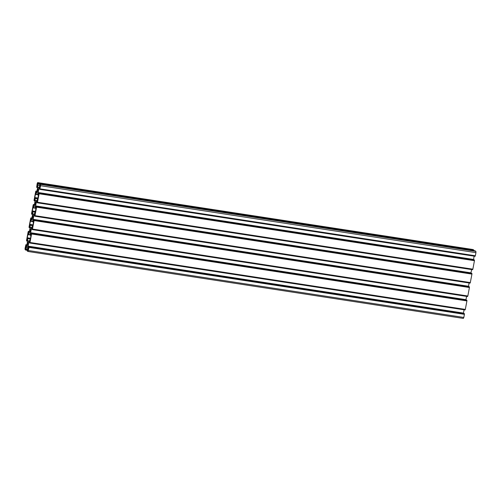 <?xml version="1.0" encoding="UTF-8"?>
<svg xmlns="http://www.w3.org/2000/svg" width="501" height="501" viewBox="0 0 501 501"><rect width="100%" height="100%" fill="white"/><g stroke="black" fill="none" stroke-linecap="round" stroke-linejoin="round"><path stroke-width="0.75" d="M37.456 189.967A1.559 0.426 98.7 0 1 38.082 188.677A1.559 0.426 98.7 0 1 38.233 190.461A1.559 0.426 98.7 0 1 37.606 191.751A1.559 0.426 98.7 0 1 37.456 189.967M35.721 203.869A1.559 0.426 -81.3 0 0 35.571 202.085A1.559 0.426 -81.3 0 0 34.951 203.375A1.559 0.426 -81.3 0 0 35.101 205.16A1.559 0.426 -81.3 0 0 35.721 203.869M33.216 217.277A1.559 0.426 -81.3 0 0 33.066 215.499A1.559 0.426 -81.3 0 0 32.44 216.789A1.559 0.426 -81.3 0 0 32.59 218.574A1.559 0.426 -81.3 0 0 33.216 217.277M30.705 230.692A1.559 0.426 -81.3 0 0 30.555 228.907A1.559 0.426 -81.3 0 0 29.928 230.197A1.559 0.426 -81.3 0 0 30.079 231.982A1.559 0.426 -81.3 0 0 30.705 230.692M28.194 244.1A1.559 0.426 -81.3 0 0 28.043 242.315A1.559 0.426 -81.3 0 0 27.417 243.611A1.559 0.426 -81.3 0 0 27.568 245.396A1.559 0.426 -81.3 0 0 28.194 244.1M37.243 202.304L36.348 202.166L37.149 200.65L37.487 201.014L37.199 202.755L37.506 202.254L39.097 193.755L39.022 193.01L38.665 194.707L38.276 194.613L38.157 192.509L38.859 188.758L39.66 187.236L39.986 187.443L39.754 189.372L40.6 185.708L40.525 184.412L39.729 183.905L39.61 186.41L38.809 187.925L37.851 187.318L39.034 187.499M27.868 247.945L26.039 247.663L25.927 250.162L25.125 249.655L25.05 248.358L25.895 244.695L25.67 246.624L25.996 246.83L26.791 245.315L27.499 241.557L27.373 239.453L26.991 239.359L26.634 241.062L26.553 240.311L28.144 231.819L28.457 231.312L28.169 233.059L28.501 233.422L29.302 231.9L30.004 228.149L29.885 226.045L29.496 225.951L29.146 227.648L29.064 226.903L30.655 218.405L30.968 217.904L30.68 219.645L31.012 220.008L31.813 218.492L32.515 214.735L32.396 212.631L32.008 212.537L31.657 214.24L31.576 213.489L33.166 204.997L33.473 204.496L33.185 206.237L33.523 206.6L34.325 205.084L35.026 201.327L34.901 199.223L34.519 199.129L34.168 200.832L34.087 200.081L35.677 191.589L35.984 191.081L35.696 192.829L36.034 193.186L36.83 191.67L37.537 187.919L37.08 185.602L36.623 187.387L37.18 183.541L37.638 182.589L38.471 183.109L37.732 185.213L39.773 185.527M37.732 185.213L37.851 187.318M37.675 182.602L473.019 249.536L473.821 250.043L473.877 250.65M30.918 217.872L31.901 218.029L30.918 217.872M28.407 231.287L29.39 231.437L28.407 231.287M25.895 244.695L26.879 244.845L25.895 244.695M26.039 247.663L26.841 246.141L27.799 246.749L27.636 250.243M28.632 248.314L28.238 248.258L28.626 248.352L28.977 246.649L29.058 247.4L28.012 251.477L27.179 250.957L27.217 249.98L27.624 250.243M29.058 247.4L464.408 314.334L463.82 317.459L463.362 318.411L28.05 251.477M464.408 314.334L464.327 313.582L28.983 246.649M463.488 313.451L463.463 313.081L28.119 246.154L28.238 248.258M464.083 309.793L463.463 313.081M31.081 235.05L31.431 233.353L31.569 233.986L29.979 242.484L29.665 242.985L29.954 241.244L29.622 240.881L28.82 242.396L29.716 242.534M28.82 242.396L28.119 246.154M465.191 309.518L465.066 309.95L29.716 243.016L465.066 309.95M31.569 233.986L466.913 300.919L465.323 309.411L29.922 242.597L465.272 309.53M466.913 300.919L466.832 300.168L31.494 233.241L466.832 300.168M31.075 235.05L30.749 234.844L31.143 234.906M465.993 300.043L465.974 299.673L30.63 232.74L30.749 234.844M466.588 296.385L465.974 299.673M33.648 221.492L33.26 221.436L33.592 221.642L33.999 219.826L34.081 220.578L32.49 229.07L32.177 229.577L32.465 227.83L32.133 227.473L31.331 228.988L32.221 229.126M31.331 228.988L30.63 232.74M467.702 296.104L467.571 296.536L32.221 229.602L467.577 296.536M34.081 220.578L469.424 287.511L467.834 296.003L32.427 229.182L467.777 296.116M469.424 287.511L469.349 286.76L33.999 219.833M468.504 286.628L468.485 286.265L33.135 219.332L33.26 221.436M469.099 282.977L468.485 286.265M36.16 208.084L35.771 208.021L36.103 208.234L36.504 206.418L36.586 207.17L34.995 215.662L34.688 216.163L34.976 214.422L34.638 214.059L33.843 215.574L34.732 215.712M33.843 215.574L33.135 219.332M470.214 282.696L470.082 283.128L34.732 216.194L470.082 283.128M36.586 207.17L471.936 274.097L470.289 282.708L34.938 215.774L470.289 282.708M471.936 274.097L471.861 273.352L36.51 206.418L471.854 273.352M471.015 273.22L470.996 272.851L35.646 205.924L35.771 208.021M471.61 269.563L470.996 272.851M36.348 202.166L35.646 205.924M472.719 269.287L472.587 269.713L37.249 202.786L472.593 269.713M39.097 193.755L474.447 260.689L472.856 269.181L37.456 202.366L472.8 269.294M474.447 260.689L474.366 259.938L39.015 193.004L474.366 259.938M38.276 194.613L38.671 194.676M473.526 259.812L474.121 256.155M38.157 192.509L473.501 259.443M38.859 188.758L39.754 188.896M475.23 255.873L475.098 256.305L39.761 189.372L475.105 256.305M40.6 185.708L475.95 252.642L475.305 255.886L39.967 188.952L475.311 255.886M475.95 252.642L475.875 251.345L475.073 250.838L39.723 183.905L475.073 250.838M37.45 185.282L37.531 183.241L37.832 183.923L37.475 185.289M28.006 249.16L28.119 250.826L28.457 248.941L28.006 249.16L28.513 249.235M25.394 247.5L25.495 249.166L25.877 247.807L25.595 247.125L25.394 247.5L25.902 247.582M29.283 232.84L27.874 234.643L27.286 237.775L27.849 240.981L28.732 241.545L30.254 239.653L30.837 236.528L30.273 233.316L29.59 232.884M30.361 227.573L31.244 228.13L32.164 226.508L32.578 226.627L33.348 223.114L32.784 219.908L31.901 219.344L30.379 221.235L29.797 224.36L30.361 227.573L31.513 227.748M35.089 213.213L35.828 209.186L35.295 206.5L34.306 206.017L32.891 207.821L32.308 210.952L32.872 214.159L34.018 214.34M35.076 213.207L34.675 213.1L33.767 214.729L32.872 214.159M37.6 199.805L38.339 195.778L37.8 193.085L36.811 192.603L35.402 194.413L34.813 197.544L35.377 200.751L36.529 200.926M37.581 199.799L37.18 199.692L36.279 201.314L35.377 200.751M39.779 186.266L40.149 184.9L40.443 185.583L39.811 186.785L39.779 186.266L40.299 186.341M38.489 183.973L39.642 184.149M38.527 183.792L39.679 183.967M38.514 183.635L473.865 250.569M38.458 183.598L473.808 250.531M38.452 183.447L473.796 250.375M38.483 183.266L473.827 250.199M38.471 183.109L473.821 250.043M36.73 187.305L37.506 187.424M35.709 192.979L36.11 193.042M35.696 192.829L36.185 192.904M35.997 191.238L36.886 191.376M35.984 191.081L36.917 191.225M35.94 191.056L36.917 191.207L35.934 191.05M34.168 200.832L35.001 200.957L34.168 200.832M34.218 200.713L34.995 200.832M34.519 199.129L34.832 199.179M33.198 206.393L33.598 206.456M33.185 206.237L33.673 206.312M33.486 204.652L34.381 204.79M33.473 204.496L34.406 204.64L33.429 204.464M31.713 214.127L32.49 214.246M32.008 212.537L32.321 212.587M30.686 219.801L31.087 219.864M30.68 219.645L31.162 219.72M30.974 218.06L31.87 218.198M30.968 217.904L31.895 218.048M29.202 227.535L29.979 227.654M29.496 225.951L29.809 225.995M28.175 233.215L28.582 233.278M28.169 233.059L28.657 233.134M28.463 231.468L29.359 231.606M28.457 231.312L29.39 231.456M26.691 240.95L27.467 241.069M25.67 246.624L26.071 246.686M25.657 246.467L26.146 246.542M25.958 244.883L26.847 245.02M25.946 244.726L26.879 244.87M25.983 250.049L27.135 250.224M26.014 249.874L27.173 250.049M26.14 249.799L27.705 250.037L26.14 249.799M26.196 249.68L27.724 249.918M26.227 249.504L27.762 249.742M26.215 249.348L27.787 249.592M25.814 249.091L27.824 249.398M25.802 248.934L27.849 249.248M28.476 250.531L463.82 317.459M29.052 247.243L464.396 314.177M29.002 247.212L464.352 314.146M28.995 247.062L464.339 313.989M29.039 246.836L464.383 313.77M29.027 246.68L464.377 313.613M29.772 242.904L465.122 309.831M29.816 242.678L465.16 309.612M29.979 242.484L465.323 309.411M31.557 233.835L466.907 300.763M31.513 233.804L466.863 300.738M31.507 233.648L466.851 300.581M31.544 233.422L466.894 300.356M31.538 233.272L466.882 300.199M32.283 229.489L467.627 296.423M32.321 229.27L467.671 296.197M32.49 229.07L467.834 296.003M34.068 220.421L469.418 287.355M34.024 220.396L469.368 287.323M34.012 220.24L469.362 287.167M34.055 220.014L469.406 286.948M34.049 219.858L469.393 286.791M34.794 216.081L470.138 283.015M34.832 215.856L470.182 282.789M34.995 215.662L470.345 282.595M36.579 207.013L471.923 273.947M36.535 206.982L471.879 273.915M36.523 206.825L471.873 273.759M36.567 206.606L471.911 273.533M36.554 206.45L471.904 273.377M37.299 202.667L472.65 269.601M37.343 202.448L472.693 269.375M37.506 202.254L472.856 269.181M39.091 193.599L474.434 260.533M39.04 193.574L474.391 260.507M39.034 193.417L474.378 260.351M39.078 193.192L474.422 260.125M39.065 193.035L474.416 259.969M39.811 189.259L475.161 256.193M39.855 189.034L475.198 255.967M40.017 188.839L475.361 255.773M40.525 184.412L475.875 251.345M37.199 185.126L37.562 185.182M37.168 184.606L37.688 184.687M37.35 183.623L37.857 183.698M27.856 250.663L28.219 250.719M27.824 250.143L28.344 250.224M25.244 249.003L25.607 249.06M25.213 248.483L25.733 248.565M27.849 240.981L29.002 241.156M27.793 240.799L29.083 241M27.668 238.664L30.361 239.077M27.611 238.482L30.392 238.908M27.317 238.294L30.417 238.77M27.286 237.775L30.511 238.269M27.874 234.643L30.417 235.038M28.469 234.38L30.398 234.675M30.123 225.068L32.903 225.5M30.179 225.25L32.872 225.669M29.828 224.88L32.928 225.362M29.797 224.36L33.022 224.861M30.379 221.235L32.928 221.624M30.905 221.054L32.916 221.361M30.981 220.966L32.909 221.267M30.304 227.391L31.594 227.586M32.634 211.66L35.414 212.086M32.69 211.842L35.377 212.255M32.333 211.472L35.439 211.948M32.308 210.952L35.533 211.447M32.891 207.821L35.439 208.216M33.492 207.558L35.421 207.852M32.816 213.977L34.106 214.177M35.139 198.252L37.919 198.678M35.195 198.434L37.888 198.847M34.845 198.064L37.944 198.54M34.813 197.544L38.038 198.039M35.402 194.413L37.951 194.808M35.997 194.144L37.926 194.444M35.32 200.569L36.617 200.769M39.811 186.785L40.174 186.842M39.961 185.282L40.468 185.357M37.638 182.589L472.988 249.523M33.423 204.464L34.412 204.615M28.012 251.477L463.362 318.411M28.977 246.649L464.327 313.582M33.999 219.826L469.343 286.76M30.887 221.054L32.916 221.367"/></g></svg>
